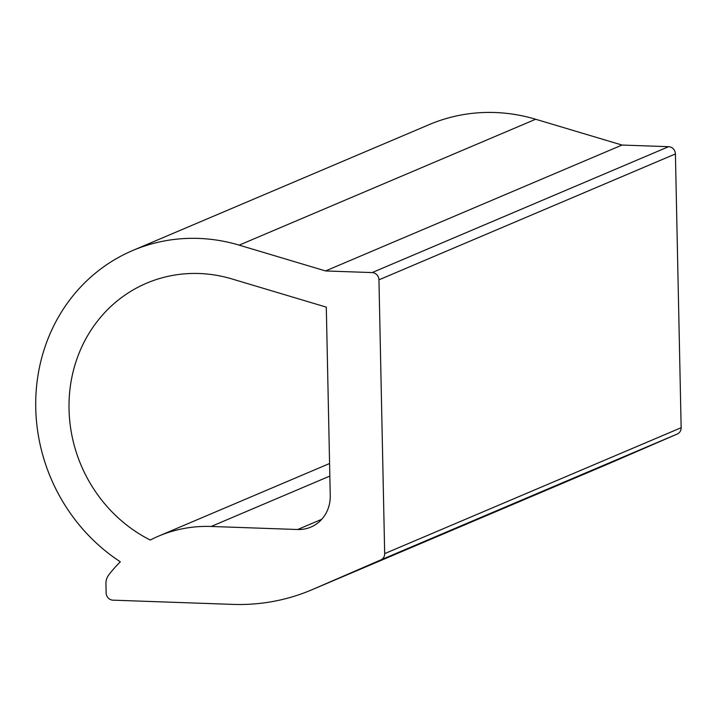 <?xml version="1.0" encoding="UTF-8"?>
<svg xmlns="http://www.w3.org/2000/svg" width="717" height="717" viewBox="0 0 717 717"><rect width="100%" height="100%" fill="white"/><g stroke="black" fill="none" stroke-linecap="round" stroke-linejoin="round"><path stroke-width="1.08" d="M239.182 245.142L535.653 119.246L622.015 145.049L668.611 146.689L372.141 272.585A7.098 6.578 -113 0 1 378.943 279.836L384.679 553.614A7.098 6.578 -113 0 1 380.835 559.905L312.854 589.365A213.057 197.247 -113 0 1 311.617 589.894A213.057 197.247 -113 0 1 232.756 604.386L112.936 600.165A7.098 6.578 -113 0 1 106.134 592.914L105.937 583.692A14.206 13.148 -113 0 1 108.715 574.971A142.038 131.498 -113 0 1 120.331 561.805A177.547 164.372 -113 0 1 35.85 396.833A177.547 164.372 -113 0 1 132.762 250.493A177.547 164.372 -113 0 1 239.182 245.142L325.545 270.945L622.015 145.049M535.653 119.246A177.547 164.372 -113 0 0 429.232 124.597L132.762 250.493M231.779 278.895A142.038 131.498 -113 0 0 146.635 283.179A142.038 131.498 -113 0 0 69.011 408.206A142.038 131.498 -113 0 0 150.256 540.044A142.038 131.498 -113 0 1 158.591 536.128A142.038 131.498 -113 0 1 211.165 526.466L297.698 529.513A35.509 32.874 -113 0 0 310.846 527.094A35.509 32.874 -113 0 0 330.25 495.581L326.298 307.136L231.779 278.895M311.617 589.894L608.088 463.989A213.057 197.247 -113 0 0 609.325 463.46L312.854 589.365M380.835 559.905L677.314 434L609.325 463.46M677.314 434A7.098 6.578 -113 0 0 681.15 427.717L384.679 553.614M378.943 279.836L675.414 153.94L681.15 427.717M675.414 153.94A7.098 6.578 -113 0 0 668.611 146.689M325.545 270.945L372.141 272.585M211.165 526.466L329.838 476.07M297.698 529.513L321.709 519.314M329.578 463.514L158.591 536.128"/></g></svg>
